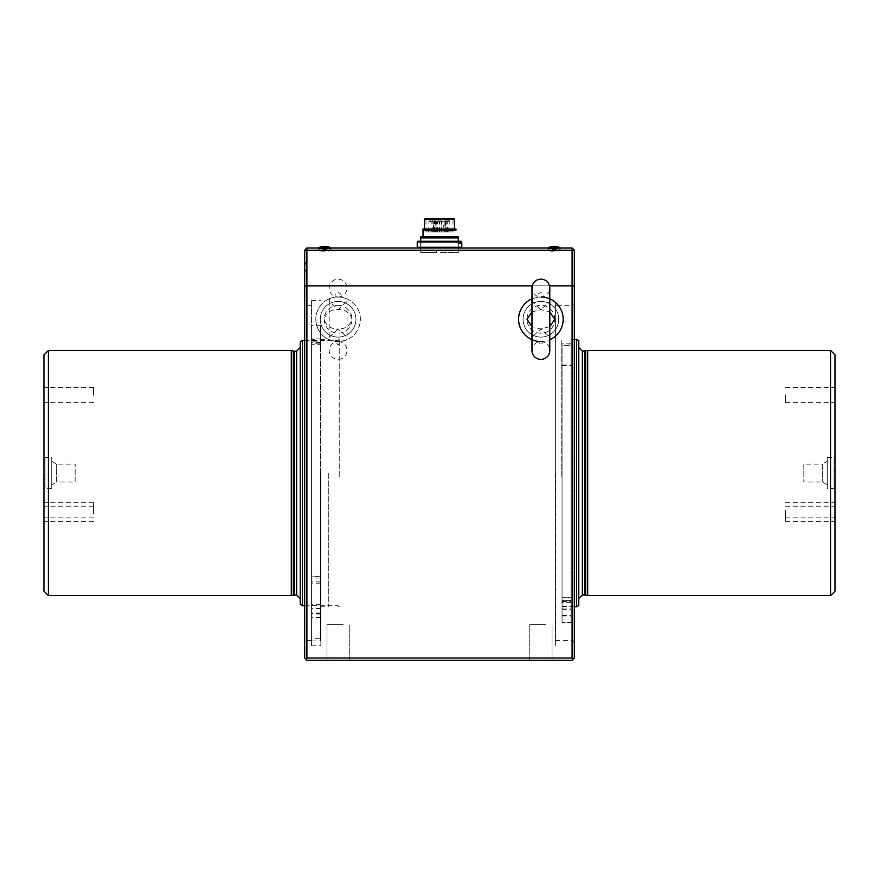<?xml version="1.0" encoding="UTF-8"?>
<svg xmlns="http://www.w3.org/2000/svg" width="879" height="879" viewBox="0 0 879 879"><rect width="100%" height="100%" fill="white"/><g stroke="black" fill="none" stroke-linecap="round" stroke-linejoin="round"><path stroke-width="0.66" stroke-dasharray="4.39 3.3" d="M554.264 247.966L547.243 247.966L554.264 247.966M554.264 251.196L550.474 251.196L554.264 251.196M304.683 261.338L304.683 272.479L304.683 261.338A11.141 11.141 0 0 1 304.683 272.479M324.736 247.966L317.715 247.966L324.736 247.966M324.736 251.196L320.945 251.196L324.736 251.196M572.097 247.966L306.903 247.966L306.903 250.196L572.097 250.196L572.097 247.966L574.317 250.196L572.097 250.196L572.097 285.851L574.317 285.851L574.317 250.196M304.683 250.196L304.683 285.851L306.903 285.851L306.903 250.196L304.683 250.196L306.903 247.966M306.903 657.997L305.793 659.118L304.683 657.997L304.683 285.851L572.097 285.851L572.097 657.997L306.903 657.997L306.903 285.851L574.317 285.851L574.317 657.997L573.207 659.118L572.097 657.997M532.267 285.851L549.529 285.851L532.267 285.851M442.62 247.966L436.38 247.966L442.62 247.966M574.317 473.034L574.317 641.681L574.317 473.034M572.097 473.034L572.097 640.395L572.097 473.034M555.495 473.034L555.495 640.395L555.495 473.034M304.683 473.034L304.683 641.681L304.683 473.034M306.903 473.034L306.903 640.395L306.903 473.034M311.584 473.034L311.584 645.746L311.584 473.034M338.107 305.343A13.932 13.932 0 0 1 352.029 319.275A13.932 13.932 0 0 1 338.107 333.207A13.932 13.932 0 0 1 324.175 319.275A13.932 13.932 0 0 1 338.107 305.343M305.793 659.118L306.903 660.228L572.097 660.228L573.207 659.118M338.107 660.228C358.863 660.228 358.863 660.228 338.107 660.228C317.352 660.228 317.352 660.228 338.107 660.228C358.863 660.228 358.863 660.228 338.107 660.228C317.352 660.228 317.352 660.228 338.107 660.228M540.893 660.228C561.648 660.228 561.648 660.228 540.893 660.228C520.137 660.228 520.137 660.228 540.893 660.228C561.648 660.228 561.648 660.228 540.893 660.228C520.137 660.228 520.137 660.228 540.893 660.228M554.825 319.275A13.932 13.932 0 0 0 540.893 305.343A13.932 13.932 0 0 0 526.971 319.275A13.932 13.932 0 0 0 540.893 333.207A13.932 13.932 0 0 0 554.825 319.275M555.495 305.705C557.539 305.672 557.539 305.672 555.495 305.705C557.539 305.672 557.539 305.672 555.495 305.705M320.835 473.034L320.835 645.746L320.835 473.034M562.066 381.893L562.066 570.998L562.066 381.893M562.066 359.94L562.066 594.578L562.066 359.94M43.95 510.457L43.95 502.678L43.95 510.457M93.537 510.457L93.537 502.678L93.537 510.457M43.95 513.984L43.95 506.216L43.95 513.984M93.537 513.984L93.537 506.216L93.537 513.984M43.95 395.264L43.95 387.496L43.95 395.264M93.537 395.264L93.537 387.496L93.537 395.264M43.95 489.273L43.95 456.794L43.95 489.273L45.06 488.636L45.06 457.443L45.06 488.636L51.751 488.636L51.751 457.443L51.751 488.636M51.751 484.768L51.751 461.299L51.751 484.768L56.641 481.956L56.641 464.123L56.641 481.945L75.144 481.956L75.144 464.123L75.144 481.945M43.95 354.929L43.95 591.149M48.411 595.599L48.411 350.468M291.312 595.599L291.312 350.468M300.222 598.456L300.222 347.579L300.222 598.456M300.222 341.733L300.222 604.345M302.453 605.631L302.453 340.448M578.778 347.623L578.778 598.5L578.778 347.623M578.778 605.455L578.778 340.612M576.547 339.327L576.547 606.741M570.976 476.539L570.976 339.327L570.976 476.539M587.688 350.468L587.688 595.599M830.589 350.468L830.589 595.599M835.05 591.149L835.05 354.929M835.05 510.051L835.05 517.83L835.05 510.051M785.463 510.051L785.463 517.83L785.463 510.051M835.05 513.589L835.05 521.368L835.05 513.589M785.463 513.589L785.463 521.368L785.463 513.589M835.05 394.869L835.05 402.648L835.05 394.869M785.463 394.869L785.463 402.648L785.463 394.869M835.05 456.805L835.05 489.284L835.05 456.805L833.94 457.443L833.94 488.636L833.94 457.443L827.249 457.443L827.249 488.636L827.249 457.443M827.249 461.299L827.249 484.779L827.249 461.299L822.359 464.123L822.359 481.956L822.359 464.123L803.856 464.123L803.856 481.956L803.856 464.123M339.217 476.539L339.217 339.327L339.217 476.539M570.976 476.418L570.976 343.788L570.976 476.418M561.736 476.418L561.736 343.788L561.736 476.418M561.736 476.539L561.736 339.382L561.736 476.539M342.766 624.573L326.966 624.573L342.766 624.573M342.766 660.228L326.966 660.228L342.766 660.228M330.647 660.228L345.568 660.228L330.647 660.228M545.562 624.573L529.751 624.573L545.562 624.573M545.562 660.228L529.751 660.228L545.562 660.228M533.432 660.228L548.353 660.228L533.432 660.228M343.107 624.573L326.966 624.573L343.107 624.573M343.107 660.228L326.966 660.228L343.107 660.228M330.108 660.228L346.106 660.228L330.108 660.228M557.605 246.746A12.031 1.538 -90 0 1 557.638 246.757A12.449 12.35 -90 0 1 557.693 246.779A12.031 1.538 -90 0 0 557.638 246.757A12.482 12.482 0 0 1 560.505 247.966L560.505 248.746L548.024 248.746L560.505 248.746L548.024 248.746L560.505 248.746L560.505 247.966L548.024 247.966L560.505 247.966A12.482 12.482 0 0 0 557.616 246.746L557.638 246.779A12.449 12.449 -90 0 0 557.583 246.768A12.031 0.736 -90 0 1 557.594 246.746A12.031 0.736 -90 0 1 557.616 246.746A12.031 0.736 -90 0 1 557.66 246.779A12.449 12.427 -90 0 0 555.88 246.428L555.264 246.779A12.031 12.02 -90 0 0 555.045 246.768A12.031 11.932 -90 0 1 555.583 246.779A12.449 1.593 -90 0 0 555.352 246.428L555.924 246.428L555.924 249.636L557.66 246.845L555.869 249.636L557.693 246.845L556.099 249.636M553.429 246.768L553.429 249.636L553.484 246.768A12.031 12.02 -90 0 1 554.264 246.746M553.429 246.428L552.737 246.428L552.737 249.636L550.946 246.768A12.031 0.736 90 0 0 550.935 246.746A12.031 0.736 90 0 0 550.913 246.746A12.031 0.736 90 0 0 550.869 246.779A12.449 12.427 90 0 1 552.649 246.428L553.276 246.428A12.449 0.758 90 0 0 553.177 246.779A12.031 12.009 90 0 1 553.946 246.746M552.737 246.428A12.449 12.449 -90 0 0 550.957 246.779A12.449 12.427 -90 0 1 552.759 246.428L553.473 246.428L552.759 246.428M553.265 246.845L553.32 249.636L555.099 249.636L555.045 246.845L553.265 246.845M330.922 247.966L318.495 247.966L330.922 247.966M325.186 246.779A12.031 11.932 90 0 0 323.417 246.779A12.449 1.593 90 0 1 323.648 246.428L323.076 246.428A12.449 12.35 90 0 0 321.307 246.779A12.031 1.538 90 0 1 321.362 246.757A12.031 1.538 90 0 1 321.538 246.779A12.449 12.35 -90 0 1 323.307 246.428L324.054 246.428A12.449 1.593 90 0 1 324.274 246.779A12.031 11.932 -90 0 1 326.043 246.779A12.449 1.593 -90 0 0 325.823 246.428L326.395 246.428A12.449 12.35 -90 0 1 328.164 246.779A12.031 1.538 -90 0 0 328.109 246.757A12.031 1.538 -90 0 0 327.933 246.779A12.449 12.35 90 0 0 326.164 246.428L325.417 246.428A12.449 1.593 -90 0 0 325.186 246.779M328.164 246.845L326.34 249.636L328.164 246.779A12.482 12.482 0 0 1 330.976 247.966L330.976 248.746L318.495 248.746L330.976 248.746L318.495 248.746L330.976 248.746L330.976 247.966L318.495 247.966L330.976 247.966A12.482 12.482 0 0 0 328.109 246.757A12.031 2.461 -90 0 0 327.823 246.779A12.449 12.185 90 0 0 326.175 246.439L325.417 246.428M325.823 246.428L326.395 246.428L326.57 249.636M323.307 246.428L324.054 246.428L324.054 249.636L325.845 249.636L326.043 246.845L324.274 246.845L324.076 249.636M323.648 246.428L323.076 246.428M325.186 246.845L325.395 249.636L323.626 249.636L323.417 246.845L325.186 246.845M321.307 246.845L323.131 249.636L321.307 246.845M555.253 246.428L555.88 246.428L555.253 246.428A12.449 0.758 -90 0 1 555.363 246.779A12.031 12.009 -90 0 0 554.583 246.746M554.111 246.746A12.031 12.009 90 0 1 554.957 246.779A12.449 0.758 -90 0 1 555.056 246.428L555.77 246.428A12.449 12.427 90 0 1 557.55 246.779M555.045 249.636L554.957 246.845L553.177 246.845L553.265 249.636L555.045 249.636L555.056 246.428L555.77 246.428M550.979 246.845L552.583 249.636M552.484 249.636L552.649 246.428L553.276 246.428M550.957 246.746A12.449 12.35 90 0 0 550.836 246.779L552.43 249.636L550.869 246.779A12.031 1.538 90 0 1 550.891 246.757A12.031 1.538 90 0 1 550.924 246.746A12.482 12.482 0 0 0 548.024 247.966L548.024 248.746L548.024 247.966A12.482 12.482 0 0 1 550.891 246.757M554.418 246.746A12.031 12.009 -90 0 0 553.583 246.779A12.449 0.758 90 0 0 553.473 246.428M555.363 246.845L555.264 249.636L553.484 249.636L553.583 246.845L555.363 246.845M324.736 246.527A12.449 4.582 -90 0 0 324.329 246.779A12.031 11.185 90 0 0 323.505 246.746A12.031 11.185 90 0 0 322.681 246.779A12.449 4.582 90 0 1 323.153 246.494M326.614 249.636L326.45 246.428A12.449 12.185 -90 0 1 328.186 246.779L326.252 249.636L328.175 246.779A12.031 4.428 -90 0 0 327.515 246.779A12.449 11.581 90 0 0 326.318 246.494M326.516 246.768L326.68 249.636M324.329 246.845L324.922 249.636L323.263 249.636L322.681 246.845L324.329 246.779M324.988 246.68L324.922 249.636M321.285 246.779L323.219 249.636L321.296 246.779A12.449 12.185 90 0 1 323.022 246.428L323.538 246.428A12.449 2.549 90 0 0 323.175 246.779A12.031 11.768 90 0 1 324.922 246.779A12.449 2.549 -90 0 1 325.285 246.428L326.076 246.428M322.956 246.538L322.791 249.636M325.131 246.845L324.549 249.636L326.197 249.636L326.79 246.845L325.131 246.779M324.483 246.428L324.549 249.636M554.737 246.746A12.449 1.593 -90 0 0 554.726 246.779A12.031 11.932 90 0 0 553.99 246.746M557.572 246.746A12.031 1.538 -90 0 0 557.462 246.779A12.449 12.35 90 0 0 555.693 246.428L554.946 246.428M554.726 246.845L554.924 249.636L553.155 249.636L552.957 246.845L554.726 246.779M554.946 249.636L554.946 246.757M553.792 246.746A12.031 11.932 90 0 0 552.957 246.779A12.449 1.593 90 0 1 553.177 246.428L552.605 246.428L552.43 249.636M552.66 249.636L552.836 246.428L553.583 246.428L553.583 249.636L555.374 249.636L555.583 246.845L553.814 246.779A12.031 11.932 -90 0 1 554.539 246.746M551.067 246.845L551.067 246.779A12.449 12.35 -90 0 1 552.836 246.428M553.814 246.845L553.605 249.636M555.374 249.636L555.352 246.428M325.922 246.428L325.922 246.428A12.449 2.549 -90 0 1 326.296 246.779A12.031 11.768 -90 0 0 324.549 246.779A12.449 2.549 90 0 0 324.186 246.428L323.395 246.428A12.449 12.185 -90 0 0 321.648 246.779A12.031 2.461 90 0 0 321.362 246.757A12.482 12.482 0 0 0 318.495 247.966L318.495 248.746L318.495 247.966A12.482 12.482 0 0 1 321.318 246.768M326.296 246.845L325.966 249.636L324.219 249.636L324.549 246.845L326.296 246.845M324.219 249.636L324.186 246.428L323.395 246.428M322.857 249.636L323.022 246.428M323.175 246.845L323.505 249.636L325.252 249.636L324.922 246.845L323.175 246.845M325.252 249.636L325.285 246.428M461.783 247.296L417.217 247.296M417.217 241.945L417.558 243.505L418.052 241.945L461.783 241.945M457.959 242.175L421.535 242.175L420.03 241.275L459.761 241.275L457.959 242.175L457.959 243.505L461.442 243.505M457.959 243.505L460.948 243.505M458.223 242.175L459.761 241.275L418.712 241.275L418.052 241.945M420.03 241.275L418.712 241.275M421.041 242.175L457.465 242.175L458.97 241.275L419.239 241.275L421.041 242.175L421.041 243.505M417.558 241.945L419.536 241.275M338.107 296.992A8.911 8.911 0 0 0 347.018 288.081A8.911 8.911 0 0 0 338.107 279.159A8.911 8.911 0 0 0 329.196 288.081A8.911 8.911 0 0 0 338.107 296.992M338.107 292.641C340.777 293.344 341.689 294.795 340.854 297.014L346.645 298.695L347.018 301.354L338.107 309.562L329.196 301.354L329.559 298.695L335.36 297.014C334.514 294.795 335.437 293.344 338.107 292.641M338.107 341.557A8.911 8.911 0 0 1 347.018 350.468A8.911 8.911 0 0 1 338.107 359.39A8.911 8.911 0 0 1 329.196 350.468A8.911 8.911 0 0 1 338.107 341.557M340.788 297.157L335.415 297.157M329.559 298.695A22.283 22.283 0 0 0 315.825 319.275A22.283 22.283 0 0 1 338.107 296.992A22.283 22.283 0 0 1 346.645 339.854L340.777 341.404L338.107 345.007L335.437 341.404L329.559 339.854L329.196 337.195L338.107 328.988C345.414 329.087 350.051 325.856 352.007 319.275C350.051 312.704 345.414 309.463 338.107 309.562C330.801 309.463 326.164 312.693 324.197 319.275C326.153 325.845 330.79 329.087 338.107 328.988L347.018 337.195L346.645 339.854M346.645 298.695A22.283 22.283 0 0 1 338.107 341.557A22.283 22.283 0 0 1 315.825 319.275A22.283 22.283 0 0 0 329.559 339.854M335.437 341.404L340.777 341.404M549.804 301.354L549.804 288.081A8.911 8.911 0 0 1 540.893 296.992A8.911 8.911 0 0 1 531.982 288.081L531.982 301.354L540.893 309.562L549.804 301.354L549.441 298.695L543.64 297.014C544.486 294.795 543.563 293.344 540.893 292.641C538.223 293.344 537.311 294.795 538.146 297.014L532.355 298.695L531.982 301.354M549.804 337.195L549.804 350.468A8.911 8.911 0 0 0 540.893 341.557A8.911 8.911 0 0 0 531.982 350.468L531.982 337.195L532.355 339.854L538.223 341.404L540.893 345.007L543.563 341.404L549.441 339.854L549.804 337.195L540.893 328.988L531.982 326.625M538.212 297.157L543.585 297.157M540.893 341.557A22.283 22.283 0 0 0 549.441 298.695A22.283 22.283 0 0 1 549.804 298.849M540.893 296.992A22.283 22.283 0 0 0 532.355 339.854A22.283 22.283 0 0 1 531.982 339.701M549.804 326.625L540.893 328.988L531.982 337.195M531.982 311.924L540.893 309.562L549.804 311.924M543.563 341.404L538.223 341.404A22.283 22.283 0 0 0 539.53 341.513M355.929 319.275A17.833 17.833 0 0 0 338.107 301.442A17.833 17.833 0 0 0 320.275 319.275A17.833 17.833 0 0 0 338.107 337.107A17.833 17.833 0 0 0 355.929 319.275A17.833 17.833 0 0 0 338.107 301.442A17.833 17.833 0 0 0 320.275 319.275A17.833 17.833 0 0 0 338.107 337.107A17.833 17.833 0 0 0 355.929 319.275M558.725 319.275A17.833 17.833 0 0 0 540.893 301.442A17.833 17.833 0 0 0 523.071 319.275A17.833 17.833 0 0 0 540.893 337.107A17.833 17.833 0 0 0 558.725 319.275A17.833 17.833 0 0 0 540.893 301.442A17.833 17.833 0 0 0 523.071 319.275A17.833 17.833 0 0 0 540.893 337.107A17.833 17.833 0 0 0 558.725 319.275M311.584 613.07L311.584 300.387L311.584 640.912L311.584 325.296L311.584 613.048L320.505 613.048L320.505 638.692L311.584 638.692M311.584 640.912L320.505 640.912L320.505 343.217L311.584 343.217M311.584 609.114L311.584 604.554L311.584 609.114M320.505 609.114L320.505 604.554L320.505 609.114M320.505 614.926L311.584 614.926M320.505 581.799L311.584 581.799M320.505 581.964L311.584 581.964M320.505 343.217L320.505 344.689L311.584 344.689M320.505 344.689L320.505 325.296L320.505 341.217L311.584 341.217M320.505 341.217L320.505 338.898L311.584 339.437M320.505 339.437L320.505 576.679L311.584 576.679M320.505 576.679L320.505 578.063L320.505 576.844L311.584 576.844M320.505 576.844L320.505 613.048M328.296 473.034L328.296 606.741L328.296 473.034M320.505 473.034L320.505 640.176L320.505 473.034M562.066 472.506L562.066 597.27L570.976 597.27L570.976 345.029L562.066 345.029L562.066 472.506M562.066 365.664L570.976 365.664L570.976 345.656L562.066 345.656L562.066 597.764L570.976 597.764L570.976 622.804L570.976 343.788L570.976 597.27M570.976 365.664L570.976 597.764M570.976 604.972L570.976 608.894L570.976 604.972M562.066 604.972L562.066 608.894L562.066 604.972M570.976 605.334L570.976 609.257L570.976 605.334M562.066 605.334L562.066 609.257L562.066 605.334M562.066 597.27L562.066 622.607L570.976 622.607M562.066 622.607L562.066 600.236L570.976 600.236M570.976 600.412L562.066 600.412L562.066 622.804L570.976 622.804M562.066 597.764L562.066 622.804M570.976 345.656L570.976 345.029M562.066 345.656L562.066 345.029M555.374 302.958L555.374 645.746L555.374 302.958M555.374 345.084L555.374 327.537L555.374 345.084M555.374 595.775L555.374 599.368C555.374 627.694 555.374 627.694 555.374 599.368L555.374 595.775M555.374 322.472C555.374 328.197 555.374 328.197 555.374 322.472C555.374 316.748 555.374 316.748 555.374 322.472C555.374 328.197 555.374 328.197 555.374 322.472C555.374 316.748 555.374 316.748 555.374 322.472M458.223 236.825L420.777 236.825M420.667 236.934L420.667 237.934L458.333 237.934M424.458 229.023L454.542 229.023L424.458 229.023M452.982 231.924L426.018 231.924L452.982 231.924L452.982 219.442A0.67 0.67 0 0 1 453.652 218.772L425.128 218.772M455.992 229.023L423.008 229.023M423.008 236.825L455.992 236.825L423.008 236.825L423.008 230.133L455.992 230.133M420.667 237.934L420.667 252.427L436.215 252.427L437.16 250.636L441.84 250.636L442.785 252.427L458.333 252.427L458.333 247.966L458.333 252.427L420.667 252.427L420.667 247.966M458.333 247.296L458.333 241.275L458.333 247.296M420.667 247.296L420.667 241.275M426.018 231.924L426.018 219.442A0.67 0.67 0 0 0 425.348 218.772L453.652 218.772M437.05 231.924L437.05 219.442L441.95 219.442L441.95 231.924M433.457 231.924L433.27 221.651A0.89 0.89 0 0 0 432.38 220.783L432.072 220.783A0.89 0.89 0 0 0 431.182 221.651L433.27 221.651L431.182 221.651L430.996 231.924L433.457 231.924L430.996 231.924M431.182 231.924L430.996 221.651A0.89 0.89 0 0 0 430.106 220.783L429.798 220.783A0.89 0.89 0 0 0 428.908 221.651L430.996 221.651L428.908 221.651L428.721 231.924L431.182 231.924L428.721 231.924M436.819 231.924L436.632 221.651A0.89 0.89 0 0 0 435.742 220.783L435.435 220.783A0.89 0.89 0 0 0 434.545 221.651L436.632 221.651L434.545 221.651L434.369 231.924L436.819 231.924L434.369 231.924M433.6 221.651L435.687 221.651L433.6 221.651L433.413 231.924L435.863 231.924L433.413 231.924M435.687 221.651L435.863 231.924M441.654 231.924L441.467 221.651A0.89 0.89 0 0 0 440.577 220.783L440.269 220.783A0.89 0.89 0 0 0 439.379 221.651L441.467 221.651L439.379 221.651L439.203 231.924L441.654 231.924L439.203 231.924M446.389 231.924L446.213 221.651A0.89 0.89 0 0 0 445.312 220.783L445.005 220.783A0.89 0.89 0 0 0 444.115 221.651L446.213 221.651L442.027 221.651L444.126 221.651L443.939 231.924L446.389 231.924L443.939 231.924M448.136 231.924L447.96 221.651A0.89 0.89 0 0 0 447.07 220.783L446.763 220.783A0.89 0.89 0 0 0 445.873 221.651L447.96 221.651L445.873 221.651L445.686 231.924L448.136 231.924L445.686 231.924M449.993 231.924L449.806 221.651A0.89 0.89 0 0 0 448.916 220.783L448.609 220.783A0.89 0.89 0 0 0 447.719 221.651L449.806 221.651L447.719 221.651L447.543 231.924L449.993 231.924L447.543 231.924M442.027 221.651L441.851 231.924L444.302 231.924L441.851 231.924M444.126 221.651L444.302 231.924M439.797 231.924L439.621 221.651A0.89 0.89 0 0 0 438.731 220.783L438.423 220.783A0.89 0.89 0 0 0 437.533 221.651L439.621 221.651L437.533 221.651L437.346 231.924L439.797 231.924L437.346 231.924M443.357 221.651L445.455 221.651L443.357 221.651L443.181 231.924L445.631 231.924L443.181 231.924M445.455 221.651L445.631 231.924M435.204 231.924L435.028 221.651A0.89 0.89 0 0 0 434.127 220.783L433.819 220.783A0.89 0.89 0 0 0 432.929 221.651L435.028 221.651L432.929 221.651L432.754 231.924L435.204 231.924L432.754 231.924M441.73 231.924L437.27 231.924L441.73 231.924M437.5 218.992L441.5 218.992M293.344 595.061L293.344 351.018M294.267 594.929L294.267 351.139M296.652 351.182L296.652 594.929M582.348 351.139L582.348 594.929M584.733 351.139L584.733 594.929M585.656 351.018L585.656 595.061M562.066 615.652L570.976 615.652M562.066 616.047L570.976 616.047M562.066 606.598L570.976 606.598M562.066 606.147L570.976 606.147M562.066 364.983L570.976 364.983M424.458 219.442L454.542 219.442M550.474 251.196L547.243 247.966M320.945 251.196L317.715 247.966M328.526 251.196L331.757 247.966M558.055 251.196L561.285 247.966M555.495 640.395L572.097 640.395L574.317 641.681M311.584 640.395L306.903 640.395L304.683 641.681M311.584 305.683L306.903 305.683L304.683 304.398M557.055 305.683L572.097 305.683L574.317 304.398M311.584 645.746L320.835 645.746M311.584 300.332L320.835 300.332M93.537 517.83L43.95 517.83M93.537 521.368L43.95 521.368M93.537 402.648L43.95 402.648M304.683 340.448L338.107 340.448M304.683 605.631L338.107 605.631M51.751 461.299L56.641 464.123L75.144 464.123M43.95 456.794L45.06 457.443L51.751 457.443M93.537 387.496L43.95 387.496M93.537 506.216L43.95 506.216M93.537 502.678L43.95 502.678M574.317 339.327L570.976 339.327M785.463 517.83L835.05 517.83M785.463 521.368L835.05 521.368M785.463 402.648L835.05 402.648M827.249 484.779L822.359 481.956L803.856 481.956M835.05 489.284L833.94 488.636L827.249 488.636M785.463 387.496L835.05 387.496M785.463 506.216L835.05 506.216M785.463 502.678L835.05 502.678M574.317 606.741L570.976 606.741M338.107 339.975L339.217 339.327M338.107 606.103L339.217 606.741M570.976 343.788L561.736 343.788M570.976 602.291L561.736 602.291M326.966 660.228L326.966 624.573L326.966 660.228M349.249 660.228L349.249 624.573L349.249 660.228M529.751 660.228L529.751 624.573L529.751 660.228M552.034 660.228L552.034 624.573L552.034 660.228M420.777 242.175L419.239 241.275M347.018 301.354L347.018 337.195M329.196 301.354L329.196 337.195M320.505 617.421L311.584 617.421M320.505 613.465L311.584 613.465M320.505 604.554L311.584 604.554M320.505 583.184L311.584 583.184M320.505 342.557L311.584 342.557M320.505 325.296L311.584 325.296M320.505 338.898L311.584 338.898M320.505 578.063L311.584 578.063M320.505 608.499L311.584 608.499M320.505 606.741L328.296 606.741M320.505 339.327L328.296 339.327M562.066 608.894L570.976 608.894M562.066 601.456L570.976 601.456M562.066 609.257L570.976 609.257M562.066 601.093L570.976 601.093M562.066 321.055L570.976 321.055"/><path stroke-width="1.32" d="M572.097 247.966L572.097 250.196L306.903 250.196L306.903 285.851L304.683 285.851L304.683 250.196L306.903 247.966L572.097 247.966L574.317 250.196L574.317 285.851L572.097 285.851L572.097 250.196L574.317 250.196M305.793 659.118L304.683 657.997L304.683 285.851L532.267 285.851L306.903 285.851L306.903 657.997L572.097 657.997L572.097 285.851L574.317 285.851L574.317 657.997L572.097 660.228L306.903 660.228L305.793 659.118L306.903 657.997M549.529 285.851L572.097 285.851L549.529 285.851M304.683 250.196L306.903 250.196L306.903 247.966M572.097 657.997L573.207 659.118M48.411 595.599L43.95 591.149L43.95 354.929L48.411 350.468L48.411 595.599L291.312 595.599L291.312 350.468L48.411 350.468M302.453 605.631L300.222 604.345L300.222 341.733L302.453 340.448L302.453 605.631L304.683 605.631M576.547 339.327L578.778 340.612L578.778 605.455L576.547 606.741L576.547 339.327L574.317 339.327M830.589 595.599L830.589 350.468L835.05 354.929L835.05 591.149L830.589 595.599L587.688 595.599L587.688 350.468L582.348 351.139L578.778 347.579M550.946 246.768L550.891 246.779A12.449 12.449 90 0 1 552.682 246.428L553.265 246.779A12.031 12.02 90 0 1 555.045 246.779A12.031 12.02 -90 0 0 554.264 246.746M554.539 246.746A12.031 11.932 -90 0 1 555.045 246.757L555.792 246.428A12.449 12.449 90 0 1 557.572 246.779A12.449 12.449 -90 0 0 555.858 246.428L555.209 246.428M553.484 246.768L552.737 246.428M322.956 246.538L322.956 246.428A12.449 11.581 90 0 0 322.307 246.527A12.449 11.581 90 0 0 321.296 246.779A12.031 4.428 90 0 1 321.956 246.779A12.449 11.581 -90 0 1 323.615 246.428L324.483 246.428A12.449 4.582 90 0 1 325.131 246.779A12.031 11.185 -90 0 1 325.966 246.746A12.031 11.185 -90 0 1 326.79 246.779A12.449 4.582 -90 0 0 326.142 246.428L325.417 246.428M328.109 246.757L328.109 246.757A12.031 2.461 -90 0 1 328.153 246.768A12.031 2.461 -90 0 1 328.186 246.779A12.449 11.581 -90 0 0 327.153 246.527A12.449 11.581 -90 0 0 326.516 246.428L326.142 246.428A12.449 12.185 90 0 0 326.076 246.428L325.285 246.428M326.318 246.494A12.449 11.581 90 0 0 325.856 246.428L326.395 246.428M323.153 246.494A12.449 4.582 90 0 1 323.329 246.428L324.054 246.428M323.648 246.428L323.076 246.428M555.88 246.428L555.253 246.428M555.056 246.428L555.77 246.428M552.649 246.428L553.276 246.428M548.024 247.966A12.482 12.482 0 0 1 550.924 246.746A12.031 0.736 90 0 0 550.924 246.746L550.913 246.746A12.031 1.538 90 0 1 551.001 246.757M553.473 246.428L552.759 246.428M325.856 246.428L324.988 246.428A12.449 4.582 -90 0 0 324.736 246.527M555.693 246.428L554.946 246.428A12.449 1.593 -90 0 0 554.737 246.746M555.352 246.428L555.924 246.428A12.449 12.35 -90 0 1 557.594 246.757M553.177 246.428L552.605 246.428A12.449 12.35 90 0 0 550.957 246.746M552.836 246.428L553.583 246.428A12.449 1.593 90 0 1 553.792 246.757M324.186 246.428L323.395 246.428M417.217 241.945L417.217 247.296L461.783 247.296L461.783 241.945L460.948 243.505L460.948 241.945L417.217 241.945L417.888 241.275L460.288 241.275L460.948 241.945M461.442 241.945L459.464 241.275M460.794 241.275L459.761 241.275M458.97 241.275L460.288 241.275M531.982 288.081L531.982 288.081A8.911 8.911 0 0 1 540.893 279.159A8.911 8.911 0 0 1 549.804 288.081L549.804 350.468A8.911 8.911 0 0 1 540.893 359.39A8.911 8.911 0 0 1 531.982 350.468L531.982 288.081M549.804 298.849A22.283 22.283 0 0 1 549.804 339.701M549.441 298.695A22.283 22.283 0 0 0 541.376 296.992M531.982 298.849A22.283 22.283 0 0 0 531.982 339.701M531.982 326.625L526.993 319.275L531.982 311.924M549.804 311.924L554.803 319.275L549.804 326.625M532.355 339.854A22.283 22.283 0 0 0 538.223 341.404M539.53 341.513A22.283 22.283 0 0 0 540.893 341.557M458.333 237.934L458.333 241.275L458.333 237.934L420.667 237.934L420.777 236.825L458.223 236.825L458.333 237.934L458.333 236.934M454.542 219.442L424.458 219.442A0.67 0.67 0 0 1 425.128 218.772L453.872 218.772A0.67 0.67 0 0 1 454.542 219.442L454.542 229.023M424.458 219.442L424.458 229.023M453.872 218.772L425.348 218.772M423.008 236.825L423.008 229.023L455.992 229.023L455.992 230.133L423.008 230.133L423.008 229.023M455.992 230.133L455.992 229.023M458.333 247.966L458.333 247.296L458.333 247.966M420.667 247.966L420.667 247.296M420.667 241.275L420.667 237.934M291.312 350.468L293.344 351.018L293.344 595.061L296.652 594.929L300.222 598.5M293.344 351.018L294.267 351.139L294.267 594.896M294.267 351.139L296.652 351.139L296.652 594.896M585.656 351.018L585.656 595.061L582.348 594.929L582.348 351.139M584.733 594.896L584.733 351.139M302.453 340.448L304.683 340.448M296.652 351.139L300.222 347.579M293.344 595.061L291.312 595.599M582.348 594.929L578.778 598.5M830.589 350.468L587.688 350.468M585.656 595.061L587.688 595.599M576.547 606.741L574.317 606.741M560.505 247.966A12.482 12.482 0 0 0 557.605 246.746M330.976 247.966A12.482 12.482 0 0 0 327.153 246.527M322.307 246.527A12.482 12.482 0 0 0 318.495 247.966M461.783 241.945L461.112 241.275"/></g></svg>
